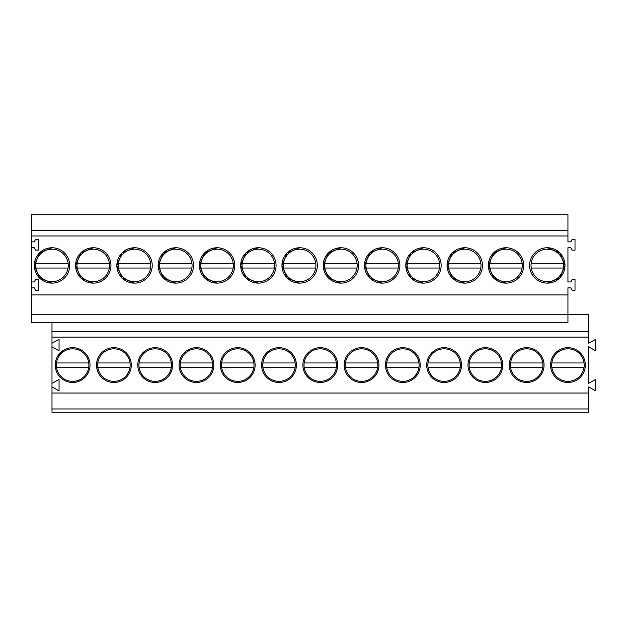 <?xml version="1.0" encoding="UTF-8"?>
<svg xmlns="http://www.w3.org/2000/svg" width="627" height="627" viewBox="0 0 627 627"><rect width="100%" height="100%" fill="white"/><g stroke="black" fill="none" stroke-linecap="round" stroke-linejoin="round"><path stroke-width="0.94" d="M588.573 393.035L51.986 393.035L51.986 412.268L588.573 412.268L588.573 386.914L595.65 390.864L595.65 379.421L588.573 383.371L588.573 346.817L595.65 350.767L595.65 339.325L588.573 343.275L588.573 314.386L567.937 314.386M51.986 393.035L51.986 337.146L588.573 337.146M51.986 343.275L59.063 339.325L59.063 350.767L51.986 346.817M51.986 383.371L59.063 379.421L59.063 390.864L51.986 386.914M90.022 365.086A17.391 17.391 0 0 1 72.622 382.478A17.391 17.391 0 0 1 55.231 365.086A17.391 17.391 0 0 1 72.622 347.687A17.391 17.391 0 0 1 90.022 365.086M255.126 365.086A17.391 17.391 0 0 1 237.727 382.478A17.391 17.391 0 0 1 220.336 365.086A17.391 17.391 0 0 1 237.727 347.687A17.391 17.391 0 0 1 255.126 365.086M172.574 365.086A17.391 17.391 0 0 1 155.175 382.478A17.391 17.391 0 0 1 137.783 365.086A17.391 17.391 0 0 1 155.175 347.687A17.391 17.391 0 0 1 172.574 365.086M420.231 365.086A17.391 17.391 0 0 1 402.832 382.478A17.391 17.391 0 0 1 385.44 365.086A17.391 17.391 0 0 1 402.832 347.687A17.391 17.391 0 0 1 420.231 365.086M378.951 365.086A17.391 17.391 0 0 1 361.56 382.478A17.391 17.391 0 0 1 344.16 365.086A17.391 17.391 0 0 1 361.56 347.687A17.391 17.391 0 0 1 378.951 365.086M337.679 365.086A17.391 17.391 0 0 1 320.279 382.478A17.391 17.391 0 0 1 302.888 365.086A17.391 17.391 0 0 1 320.279 347.687A17.391 17.391 0 0 1 337.679 365.086M509.265 365.086A17.391 17.391 0 0 1 526.656 347.687A17.391 17.391 0 0 1 544.056 365.086A17.391 17.391 0 0 1 526.656 382.478A17.391 17.391 0 0 1 509.265 365.086M461.503 365.086A17.391 17.391 0 0 1 444.112 382.478A17.391 17.391 0 0 1 426.713 365.086A17.391 17.391 0 0 1 444.112 347.687A17.391 17.391 0 0 1 461.503 365.086M550.545 365.086A17.391 17.391 0 0 1 567.937 347.687A17.391 17.391 0 0 1 585.328 365.086A17.391 17.391 0 0 1 567.937 382.478A17.391 17.391 0 0 1 550.545 365.086M502.776 365.086A17.391 17.391 0 0 1 485.384 382.478A17.391 17.391 0 0 1 467.993 365.086A17.391 17.391 0 0 1 485.384 347.687A17.391 17.391 0 0 1 502.776 365.086M296.399 365.086A17.391 17.391 0 0 1 279.007 382.478A17.391 17.391 0 0 1 261.608 365.086A17.391 17.391 0 0 1 279.007 347.687A17.391 17.391 0 0 1 296.399 365.086M179.056 365.086A17.391 17.391 0 0 1 196.455 347.687A17.391 17.391 0 0 1 213.846 365.086A17.391 17.391 0 0 1 196.455 382.478A17.391 17.391 0 0 1 179.056 365.086M131.294 365.086A17.391 17.391 0 0 1 113.902 382.478A17.391 17.391 0 0 1 96.503 365.086A17.391 17.391 0 0 1 113.902 347.687A17.391 17.391 0 0 1 131.294 365.086M51.986 408.961L588.573 408.961M51.986 337.146L51.986 322.639M51.986 331.55L588.573 331.55M567.937 230.36L31.35 230.36L31.35 214.732L567.937 214.732L567.937 241.857L570.883 241.857L572.067 239.498L575.014 239.498L575.014 250.11L572.067 250.11L570.883 247.751L567.937 247.751L567.937 281.954L570.883 281.954L572.067 279.595L575.014 279.595L575.014 290.207L572.067 290.207L570.883 287.848L567.937 287.848L567.937 322.639L31.35 322.639L31.35 314.252L567.937 314.252M31.35 230.36L31.35 235.964L567.937 235.964M31.35 235.964L31.35 247.751L34.297 247.751L35.48 250.11L38.427 250.11L38.427 239.498L35.48 239.498L34.297 241.857L31.35 241.857M31.35 247.751L31.35 287.848L34.297 287.848L35.48 290.207L38.427 290.207L38.427 279.595L35.48 279.595L34.297 281.954L31.35 281.954M31.35 287.848L31.35 294.925L567.937 294.925M547.3 283.13A17.689 17.689 -0 0 0 564.99 265.44A17.689 17.689 -0 0 0 547.3 247.751A17.689 17.689 -0 0 0 529.611 265.44A17.689 17.689 -0 0 0 547.3 283.13L559.801 277.949L564.99 265.448L559.801 252.94L547.3 247.751M340.916 247.751A17.689 17.689 -0 0 0 323.226 265.44A17.689 17.689 -0 0 0 340.916 283.13A17.689 17.689 -0 0 0 358.605 265.44A17.689 17.689 -0 0 0 340.916 247.751L328.415 252.94L323.226 265.44L328.415 277.949L340.916 283.13M93.266 283.13A17.689 17.689 -0 0 0 110.955 265.44A17.689 17.689 -0 0 0 93.266 247.751A17.689 17.689 -0 0 0 75.577 265.44A17.689 17.689 -0 0 0 93.266 283.13L80.758 277.949L75.577 265.448L80.758 252.94L93.266 247.751M51.986 283.13A17.689 17.689 -0 0 0 69.675 265.44A17.689 17.689 -0 0 0 51.986 247.751A17.689 17.689 -0 0 0 34.297 265.44A17.689 17.689 -0 0 0 51.986 283.13L39.485 277.949L34.297 265.448L39.485 252.94L51.986 247.751M423.468 283.13A17.689 17.689 -0 0 0 441.157 265.44A17.689 17.689 -0 0 0 423.468 247.751A17.689 17.689 -0 0 0 405.779 265.44A17.689 17.689 -0 0 0 423.468 283.13L410.967 277.949L405.779 265.448L410.967 252.94L423.468 247.751M506.02 283.13A17.689 17.689 -0 0 0 523.71 265.44A17.689 17.689 -0 0 0 506.02 247.751A17.689 17.689 -0 0 0 488.331 265.44A17.689 17.689 -0 0 0 506.02 283.13L493.52 277.949L488.331 265.448L493.52 252.94L506.02 247.751M464.748 283.13A17.689 17.689 -0 0 0 482.437 265.44A17.689 17.689 -0 0 0 464.748 247.751A17.689 17.689 -0 0 0 447.059 265.44A17.689 17.689 -0 0 0 464.748 283.13L452.247 277.949L447.059 265.448L452.239 252.94L464.748 247.751M382.196 283.13A17.689 17.689 -0 0 0 399.885 265.44A17.689 17.689 -0 0 0 382.196 247.751A17.689 17.689 -0 0 0 364.506 265.44A17.689 17.689 -0 0 0 382.196 283.13L369.695 277.949L364.506 265.448L369.687 252.94L382.196 247.751M217.091 283.13A17.689 17.689 -0 0 0 234.78 265.44A17.689 17.689 -0 0 0 217.091 247.751A17.689 17.689 -0 0 0 199.402 265.44A17.689 17.689 -0 0 0 217.091 283.13L204.59 277.949L199.402 265.448L204.59 252.94L217.091 247.751M175.819 247.751A17.689 17.689 -0 0 0 158.129 265.44A17.689 17.689 -0 0 0 175.819 283.13A17.689 17.689 -0 0 0 193.508 265.44A17.689 17.689 -0 0 0 175.819 247.751L163.31 252.94L158.129 265.44L163.31 277.949L175.819 283.13M134.539 247.751A17.689 17.689 -0 0 0 116.849 265.44A17.689 17.689 -0 0 0 134.539 283.13A17.689 17.689 -0 0 0 152.228 265.44A17.689 17.689 -0 0 0 134.539 247.751L122.038 252.94L116.849 265.44L122.038 277.949L134.539 283.13M258.371 247.751A17.689 17.689 -0 0 0 240.674 265.44A17.689 17.689 -0 0 0 258.371 283.13A17.689 17.689 -0 0 0 276.06 265.44A17.689 17.689 -0 0 0 258.371 247.751L245.862 252.94L240.674 265.44L245.862 277.949L258.371 283.13M299.643 247.751A17.689 17.689 -0 0 0 281.954 265.44A17.689 17.689 -0 0 0 299.643 283.13A17.689 17.689 -0 0 0 317.333 265.44A17.689 17.689 -0 0 0 299.643 247.751L287.135 252.94L281.954 265.44L287.142 277.949L299.643 283.13M31.35 294.925L31.35 314.252M63.578 350.227L57.77 356.034M88.336 369.295A16.263 16.263 0 0 0 73.688 348.855A16.263 16.263 0 0 0 56.571 367.681A16.263 16.263 0 0 0 88.336 369.295M56.571 367.681L88.681 367.681M56.501 362.962L88.752 362.962M67.7 269.649A16.263 16.263 0 0 0 53.052 249.217A16.263 16.263 0 0 0 35.935 268.042A16.263 16.263 0 0 0 67.7 269.649M35.935 268.042L68.045 268.042M35.864 263.324L68.116 263.324M129.609 369.295A16.263 16.263 0 0 0 114.968 348.855A16.263 16.263 0 0 0 97.851 367.681A16.263 16.263 0 0 0 129.609 369.295M97.851 367.681L129.954 367.681M97.781 362.962L130.024 362.962M108.973 269.649A16.263 16.263 0 0 0 94.332 249.217A16.263 16.263 0 0 0 77.207 268.042A16.263 16.263 0 0 0 108.973 269.649M77.207 268.042L109.317 268.042M77.137 263.324L109.388 263.324M170.889 369.295A16.263 16.263 0 0 0 156.241 348.855A16.263 16.263 0 0 0 139.123 367.681A16.263 16.263 0 0 0 170.889 369.295M139.123 367.681L171.234 367.681M139.053 362.962L171.304 362.962M150.245 269.649A16.263 16.263 0 0 0 135.604 249.217A16.263 16.263 0 0 0 118.487 268.042A16.263 16.263 0 0 0 150.245 269.649M118.487 268.042L150.59 268.042M118.417 263.324L150.66 263.324M212.161 369.295A16.263 16.263 0 0 0 197.521 348.855A16.263 16.263 0 0 0 180.404 367.681A16.263 16.263 0 0 0 212.161 369.295M180.404 367.681L212.506 367.681M180.333 362.962L212.577 362.962M191.525 269.649A16.263 16.263 0 0 0 176.885 249.217A16.263 16.263 0 0 0 159.76 268.042A16.263 16.263 0 0 0 191.525 269.649M159.76 268.042L191.87 268.042M159.689 263.324L191.94 263.324M253.441 369.295A16.263 16.263 0 0 0 238.793 348.855A16.263 16.263 0 0 0 221.676 367.681A16.263 16.263 0 0 0 253.441 369.295M221.676 367.681L253.786 367.681M221.605 362.962L253.857 362.962M232.797 269.649A16.263 16.263 0 0 0 218.157 249.217A16.263 16.263 0 0 0 201.04 268.042A16.263 16.263 0 0 0 232.797 269.649M201.04 268.042L233.142 268.042M200.969 263.324L233.213 263.324M294.714 369.295A16.263 16.263 0 0 0 280.073 348.855A16.263 16.263 0 0 0 262.948 367.681A16.263 16.263 0 0 0 294.714 369.295M262.948 367.681L295.058 367.681M262.878 362.962L295.129 362.962M274.077 269.649A16.263 16.263 0 0 0 259.437 249.217A16.263 16.263 0 0 0 242.312 268.042A16.263 16.263 0 0 0 274.077 269.649M242.312 268.042L274.422 268.042M242.241 263.324L274.493 263.324M335.986 369.295A16.263 16.263 0 0 0 321.345 348.855A16.263 16.263 0 0 0 304.228 367.681A16.263 16.263 0 0 0 335.986 369.295M304.228 367.681L336.338 367.681M304.158 362.962L336.409 362.962M315.35 269.649A16.263 16.263 0 0 0 300.709 249.217A16.263 16.263 0 0 0 283.592 268.042A16.263 16.263 0 0 0 315.35 269.649M283.592 268.042L315.695 268.042M283.522 263.324L315.765 263.324M377.266 369.295A16.263 16.263 0 0 0 362.625 348.855A16.263 16.263 0 0 0 345.501 367.681A16.263 16.263 0 0 0 377.266 369.295M345.501 367.681L377.611 367.681M345.43 362.962L377.681 362.962M356.63 269.649A16.263 16.263 0 0 0 341.981 249.217A16.263 16.263 0 0 0 324.864 268.042A16.263 16.263 0 0 0 356.63 269.649M324.864 268.042L356.975 268.042M324.794 263.324L357.045 263.324M418.538 369.295A16.263 16.263 0 0 0 403.898 348.855A16.263 16.263 0 0 0 386.781 367.681A16.263 16.263 0 0 0 418.538 369.295M386.781 367.681L418.883 367.681M386.71 362.962L418.954 362.962M397.902 269.649A16.263 16.263 0 0 0 383.262 249.217A16.263 16.263 0 0 0 366.144 268.042A16.263 16.263 0 0 0 397.902 269.649M366.144 268.042L398.247 268.042M366.074 263.324L398.317 263.324M459.818 369.295A16.263 16.263 0 0 0 445.178 348.855A16.263 16.263 0 0 0 428.053 367.681A16.263 16.263 0 0 0 459.818 369.295M428.053 367.681L460.163 367.681M427.982 362.962L460.234 362.962M439.182 269.649A16.263 16.263 0 0 0 424.534 249.217A16.263 16.263 0 0 0 407.417 268.042A16.263 16.263 0 0 0 439.182 269.649M407.417 268.042L439.527 268.042M407.346 263.324L439.598 263.324M501.091 369.295A16.263 16.263 0 0 0 486.45 348.855A16.263 16.263 0 0 0 469.333 367.681A16.263 16.263 0 0 0 501.091 369.295M469.333 367.681L501.435 367.681M469.262 362.962L501.506 362.962M480.454 269.649A16.263 16.263 0 0 0 465.814 249.217A16.263 16.263 0 0 0 448.689 268.042A16.263 16.263 0 0 0 480.454 269.649M448.689 268.042L480.799 268.042M448.618 263.324L480.87 263.324M542.371 369.295A16.263 16.263 0 0 0 527.722 348.855A16.263 16.263 0 0 0 510.605 367.681A16.263 16.263 0 0 0 542.371 369.295M510.605 367.681L542.716 367.681M510.535 362.962L542.786 362.962M521.735 269.649A16.263 16.263 0 0 0 507.086 249.217A16.263 16.263 0 0 0 489.969 268.042A16.263 16.263 0 0 0 521.735 269.649M489.969 268.042L522.079 268.042M489.899 263.324L522.15 263.324M583.643 369.295A16.263 16.263 0 0 0 569.002 348.855A16.263 16.263 0 0 0 551.885 367.681A16.263 16.263 0 0 0 583.643 369.295M551.885 367.681L583.988 367.681M551.815 362.962L584.058 362.962M563.007 269.649A16.263 16.263 0 0 0 548.366 249.217A16.263 16.263 0 0 0 531.241 268.042A16.263 16.263 0 0 0 563.007 269.649M531.241 268.042L563.352 268.042M531.171 263.324L563.422 263.324"/></g></svg>
